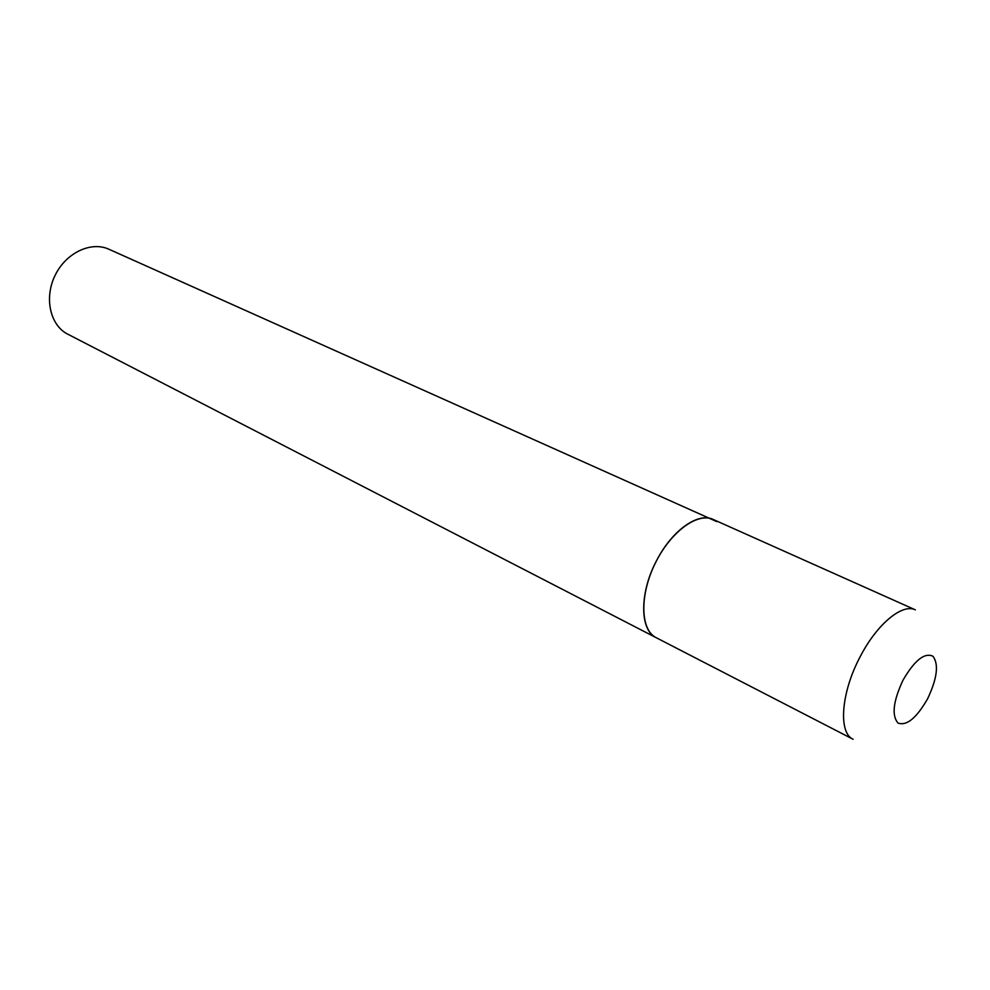<?xml version="1.0" encoding="UTF-8"?>
<svg xmlns="http://www.w3.org/2000/svg" width="990" height="990" viewBox="0 0 990 990"><rect width="100%" height="100%" fill="white"/><g stroke="black" fill="none" stroke-linecap="round" stroke-linejoin="round"><path stroke-width="1.49" d="M657.273 559.3C639.354 591.847 639.367 630.197 656.259 637.733L655.133 637.102C640.171 628.353 639.862 594.186 655.355 563.038C670.651 531.791 697.542 512.053 713.159 519.441C698.396 512.077 672.668 529.91 657.273 559.3M713.159 519.441L915.354 609.852C902.348 603.195 877.029 624.034 860.347 656.382C841.054 692.282 838.035 732.798 853.108 739.27L66.664 333.605C49.661 324.064 44.154 296.963 55.366 274.849C66.342 252.623 91.191 241.065 108.863 249.22L716.76 521.606M903.029 680.13C893.166 701.291 891.507 715.609 898.054 723.071C906.692 726.153 916.542 718.047 927.593 698.779C937.196 678.435 938.966 664.253 932.939 656.234C924.549 652.336 914.587 660.305 903.029 680.13"/></g></svg>
